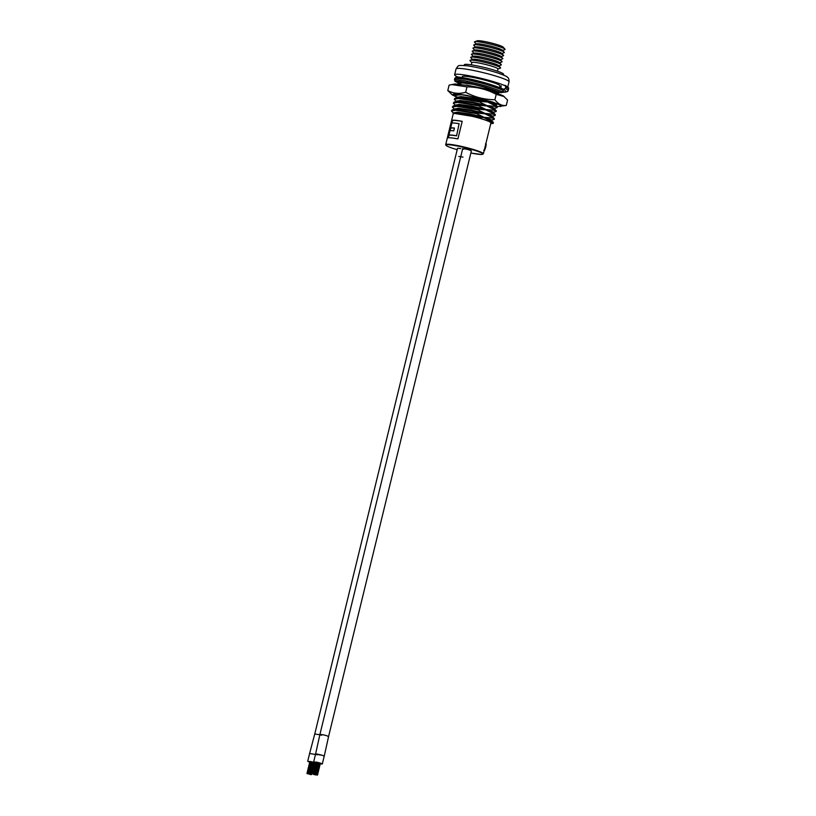 <?xml version="1.0" encoding="UTF-8"?>
<svg xmlns="http://www.w3.org/2000/svg" width="816" height="816" viewBox="0 0 816 816"><rect width="100%" height="100%" fill="white"/><g stroke="black" fill="none" stroke-linecap="round" stroke-linejoin="round"><path stroke-width="1.22" d="M504.971 49.144L503.105 47.093A13.433 1.397 -166.3 0 0 498.076 44.921A13.433 1.397 -166.3 0 0 477.299 40.8L474.708 41.759A15.759 1.632 13.7 0 1 499.066 46.594A15.759 1.632 13.7 0 1 504.971 49.144A15.759 1.632 13.7 0 1 504.849 49.623L502.615 50.459M475.442 47.104L473.831 45.329A15.759 1.632 13.7 0 1 473.953 44.849L476.554 43.88A13.433 1.397 13.7 0 1 497.321 48.001A13.433 1.397 13.7 0 1 502.36 50.174L504.217 52.224A15.759 1.632 13.7 0 1 504.104 52.714L501.86 53.54M473.953 44.849A15.759 1.632 13.7 0 1 498.311 49.674A15.759 1.632 13.7 0 1 504.217 52.224M503.421 75.031L503.594 74.317A20.206 2.101 -166.3 0 0 495.873 70.686A20.206 2.101 -166.3 0 0 475.483 65.545A20.206 2.101 -166.3 0 0 464.335 64.75L464.161 65.464M474.688 50.184L473.086 48.419A15.759 1.632 13.7 0 1 473.198 47.93L475.799 46.971A13.433 1.397 13.7 0 1 496.567 51.092A13.433 1.397 13.7 0 1 501.605 53.264L503.472 55.315A15.759 1.632 13.7 0 1 503.35 55.794L501.106 56.62M473.198 47.93A15.759 1.632 13.7 0 1 497.566 52.765A15.759 1.632 13.7 0 1 503.472 55.315M497.393 71.196L497.944 68.932A13.433 1.397 -166.3 0 0 492.813 66.514A13.433 1.397 -166.3 0 0 479.247 63.087A13.433 1.397 -166.3 0 0 471.842 62.567L471.281 64.831M473.943 53.275L472.331 51.5A15.759 1.632 13.7 0 1 472.444 51.02L475.045 50.051A13.433 1.397 13.7 0 1 495.812 54.172A13.433 1.397 13.7 0 1 500.851 56.345L502.717 58.395A15.759 1.632 13.7 0 1 502.595 58.874L500.351 59.711M497.923 69.034L500.341 68.136A15.759 1.632 -166.3 0 0 500.463 67.646A15.759 1.632 -166.3 0 0 494.557 65.107A15.759 1.632 -166.3 0 0 470.189 60.272A15.759 1.632 -166.3 0 0 470.077 60.751L471.811 62.669M472.444 51.02A15.759 1.632 13.7 0 1 496.811 55.845A15.759 1.632 13.7 0 1 502.717 58.395M500.463 67.646L498.596 65.596A13.433 1.397 -166.3 0 0 493.558 63.424A13.433 1.397 -166.3 0 0 472.79 59.313L470.189 60.272M473.188 56.355L471.577 54.58A15.759 1.632 13.7 0 1 471.699 54.101L474.3 53.142A13.433 1.397 13.7 0 1 476.758 53.122A13.433 1.397 13.7 0 1 495.067 57.253A13.433 1.397 13.7 0 1 500.096 59.425L501.962 61.475A15.759 1.632 13.7 0 1 501.85 61.965L499.606 62.791M498.851 65.882L501.095 65.045A15.759 1.632 -166.3 0 0 501.208 64.566A15.759 1.632 -166.3 0 0 495.302 62.016A15.759 1.632 -166.3 0 0 470.944 57.191A15.759 1.632 -166.3 0 0 470.822 57.671L472.433 59.435M471.699 54.101A15.759 1.632 13.7 0 1 474.596 54.08A15.759 1.632 13.7 0 1 496.057 58.936A15.759 1.632 13.7 0 1 501.962 61.475M501.208 64.566L499.351 62.516A13.433 1.397 -166.3 0 0 494.312 60.343A13.433 1.397 -166.3 0 0 473.545 56.222L470.944 57.191M476.197 44.013L474.586 42.248A15.759 1.632 13.7 0 1 474.708 41.759M499.525 87.598L499.953 85.843A19.4 2.009 -166.3 0 0 492.538 82.355A19.4 2.009 -166.3 0 0 472.964 77.418A19.4 2.009 -166.3 0 0 462.264 76.653L462.06 77.52M483.398 153.785L490.916 122.941A19.4 2.009 -166.3 0 0 483.5 119.452A19.4 2.009 -166.3 0 0 463.916 114.505A19.4 2.009 -166.3 0 0 453.227 113.75L445.709 144.595A19.4 2.009 13.7 0 1 456.399 145.36A19.4 2.009 13.7 0 1 475.983 150.297A19.4 2.009 13.7 0 1 483.398 153.785L481.552 154.479L470.842 153.031M457.878 77.051A27.275 2.836 13.7 0 1 454.614 74.786A27.275 2.836 13.7 0 1 469.649 75.857A27.275 2.836 13.7 0 1 497.189 82.804A27.275 2.836 13.7 0 1 505.808 86.139M453.808 113.597L451.411 110.945L455.838 110.252L476.575 113.648L476.728 113.016L484.378 113.75L484.52 113.159L477.523 109.742L456.797 106.345L452.36 107.049L453.257 105.907L456.95 105.723L471.097 107.712L477.676 109.12L477.523 109.742M451.411 110.945L452.299 109.803L455.991 109.619L476.728 113.016M454.767 109.701L452.36 107.049M455.716 105.794L453.319 103.142L457.745 102.439L478.482 105.835L478.635 105.213L486.275 105.937L486.418 105.356L479.431 101.929L458.694 98.532L454.267 99.236L455.155 98.093L458.847 97.91L473.005 99.909L479.584 101.306L479.431 101.929M453.319 103.142L454.206 102L457.898 101.816L478.635 105.213M456.664 101.888L454.267 99.236M457.623 97.981L455.216 95.329L461.254 94.738M455.216 95.329L455.756 94.319M458.113 83.936L462.509 82.916L474.718 84.538M498.78 92.177L499.157 92.341A176.317 142.892 112 0 1 501.432 92.718L485.336 87.098L466.395 82.385L455.777 81.049L458.235 82.967L465.171 82.487M465.273 82.498L469.292 82.997M497.148 107.62L495.026 106.355L495.179 105.733L497.087 106.672L497.148 107.62L494.292 108.518M496.189 111.527L494.078 110.262L494.231 109.64L496.21 110.639L496.189 111.527L493.333 112.424M495.241 115.433L493.129 114.169L493.282 113.536L495.261 114.546L495.241 115.433L492.385 116.331M494.292 119.33L492.17 118.065L492.323 117.443L494.302 118.453L494.292 119.33L491.436 120.238M493.333 123.236L491.436 122.063A21.818 2.264 -166.3 0 0 491.222 121.961L491.375 121.349L493.282 122.298L493.333 123.236L490.722 123.726M491.222 121.961L475.769 116.943A21.818 2.264 -166.3 0 0 475.269 116.81L483.419 117.657L483.562 117.065L476.575 113.648M492.17 118.065L484.531 117.341L484.388 117.922L491.283 120.421L493.354 122.359M484.531 117.341L491.426 119.84L491.467 120.697M493.129 114.169L485.479 113.434L485.336 114.026L492.232 116.515L494.302 118.453M485.479 113.434L492.374 115.933L492.425 116.79M494.078 110.262L486.438 109.528L486.295 110.119L493.19 112.608L495.261 114.546M486.438 109.528L493.333 112.027L493.374 112.883M495.026 106.355L487.387 105.621L487.244 106.213L494.139 108.712L496.21 110.639M487.387 105.621L494.282 108.12L494.323 108.977M491.609 102.306L488.335 101.725L488.192 102.306L495.088 104.805L497.158 106.743M488.335 101.725L495.23 104.213L495.281 105.08M495.016 90.647L491.191 90.005L491.048 90.596L498.301 93.412M491.191 90.005L498.086 92.504L498.137 93.361M453.288 113.455L453.431 112.873L457.378 112.2L469.975 113.924L483.562 117.065M453.574 113.128L457.235 112.792L469.832 114.505L483.419 117.657M454.237 109.548L454.379 108.967L458.337 108.293L470.934 110.017L484.52 113.159M452.299 109.803L458.194 108.885L470.791 110.609L484.378 113.75M455.185 105.641L455.328 105.06L459.286 104.397L471.883 106.111L485.469 109.262L478.482 105.835M453.257 105.907L459.143 104.978L471.74 106.702L485.326 109.844L485.469 109.262M456.144 101.745L456.287 101.153L460.234 100.49L472.831 102.214L486.418 105.356M454.206 102L460.091 101.072L472.688 102.796L486.275 105.937M457.093 97.838L457.235 97.247L461.193 96.584L473.79 98.308L487.366 101.449L482.797 99.491M455.155 98.093L461.05 97.165L473.647 98.889L487.223 102.031L487.366 101.449M466.12 85.017L490.222 89.729L484.704 87.241M477.513 87.373L490.079 90.321L490.222 89.729M484.388 117.922L491.375 121.349M485.336 114.026L492.323 117.443M486.295 110.119L493.282 113.536M487.244 106.213L494.231 109.64M488.192 102.306L495.179 105.733M491.048 90.596L495.159 92.29M477.676 109.12L485.326 109.844M479.584 101.306L487.223 102.031M486.673 89.719L490.079 90.321M453.135 114.118L453.115 113.21L475.269 116.81M491.436 122.063L492.425 123.593M451.87 120.329A19.4 2.009 -166.3 0 1 462.193 121.329L457.909 138.904A19.4 2.009 -166.3 0 0 447.586 137.904L451.87 120.329L452.564 120.513L451.962 122.981M448.351 137.771L449.024 135.007M450.095 130.642L450.769 127.877M462.172 121.411A18.666 1.938 -166.3 0 0 452.564 120.513M454.4 128.173A18.666 1.938 -166.3 0 0 451.381 128.051L450.707 127.867L451.901 122.992A19.4 2.009 -166.3 0 1 459.092 123.685L456.572 135.854A18.666 1.938 -166.3 0 0 449.636 135.181L448.973 134.997L450.034 130.642A19.4 2.009 -166.3 0 1 453.747 130.846L454.42 128.061A19.4 2.009 -166.3 0 0 450.707 127.867M459.092 123.685L456.572 135.854M456.164 135.691A19.4 2.009 -166.3 0 0 448.973 134.997M485.081 146.849L485.785 147.023L484.561 150.44L483.868 150.256M485.785 147.023L486.193 143.993L485.5 143.81M319.841 734.747L314.741 734.002L309.601 753.556M315.629 762.95L307.714 761.297L309.621 753.484L315.476 754.463L309.57 753.484M324.197 756.218L322.555 755.371C316.343 753.76 314.558 753.586 317.22 754.861M324.238 756.167L328.562 736.593L326.91 735.808C323.83 734.594 316.567 733.89 321.555 735.287M319.903 734.512L315.557 754.127M328.542 736.644L471.373 150.878L469.69 150.093C467.007 149.042 459.908 148.094 463.437 149.257M328.583 736.603L326.91 735.808C324.227 734.757 317.128 733.808 320.657 734.971M462.662 148.777L319.892 734.563M460.765 148.594L457.541 148.277L314.752 734.002M463.009 157.09L458.765 156.468M320.229 763.868L322.3 763.98L320.606 763.174L313.67 761.869L315.67 762.766M322.3 763.98L324.207 756.167L322.504 755.371L315.568 754.066L313.67 761.869M307.714 761.297L309.713 762.195M314.272 763.297L315.496 763.47M314.935 774.619L315.445 774.71L314.935 774.619M314.792 774.71L314.282 774.608L314.792 774.71M314.69 774.496L315.2 774.588L314.69 774.496M315.323 774.659L315.833 774.751L315.323 774.659M315.568 774.782L315.058 774.69L315.568 774.782M315.078 774.537L315.588 774.629L315.078 774.537M314.446 774.374L314.956 774.466L314.446 774.374M315.71 774.69L316.22 774.792L315.71 774.69M315.425 774.863L315.935 774.965L315.425 774.863M314.16 774.547L313.65 774.445L314.16 774.547M315.466 774.568L315.976 774.67L315.466 774.568M316.343 774.853L316.853 774.955L316.343 774.853M313.528 774.384L314.038 774.476L313.528 774.384M316.098 774.731L316.608 774.823L316.098 774.731M308.489 773.792L308.999 773.894L308.489 773.792M307.326 773.68L307.836 773.772L307.326 773.68M307.856 773.629L308.366 773.731L307.856 773.629M310.111 774.455L310.621 774.547L310.111 774.455M308.876 773.833L309.386 773.925L308.876 773.833M310.498 774.486L311.008 774.588L310.498 774.486M307.571 773.803L308.081 773.905L307.571 773.803M307.081 773.558L307.591 773.65L307.081 773.558M308.244 773.67L308.754 773.762L308.244 773.67M310.886 774.527L311.396 774.619L310.886 774.527M309.723 774.415L310.233 774.506L309.723 774.415M309.264 773.874L309.774 773.966L309.264 773.874M455.277 95.676L454.543 95.248C454.063 94.177 456.215 94.003 460.999 94.707C468.659 95.645 487.244 100.184 493.945 103.265L496.72 105.111L495.832 105.499M456.562 96.992L452.227 94.88L447.79 90.535L449.106 85.15L454.889 83.966L469.333 85.609L490.732 90.892L503.146 95.727L507.583 100.062L506.267 105.458L497.077 106.651M451.697 84.568L466.976 86.873C477.319 86.935 487.06 89.423 496.22 94.34L504.237 96.584M452.227 94.88L454.614 93.636L466.946 95.37L492.691 102.031L500.126 105.06L500.483 106.641M447.79 90.535C453.155 93.544 459.112 94.126 465.661 92.269C474.82 97.186 484.561 99.674 494.904 99.725C498.097 104.071 501.881 105.978 506.267 105.458M455.297 95.023L454.543 94.534M496.291 104.499L495.679 104.499M455.318 95.747L454.43 94.299M465.661 92.269L466.976 86.873M496.22 94.34L494.904 99.725M501.432 92.718L502.697 91.718L503.074 90.148L502.381 88.822L486.285 83.191L467.354 78.479L456.736 77.143L456.807 77.948M503.074 90.148L486.224 84.293L466.405 79.387L454.838 78.265L456.236 77.122C456.603 76.582 461.723 77.326 471.577 79.376C480.012 81.233 494.384 85.201 502.574 88.883L502.381 88.822M505.022 85.303L505.787 86.659L505.41 88.23L504.074 89.199L502.697 88.944M501.626 88.75L500.861 87.383L501.238 85.823M470.842 153.02A18.992 1.969 -166.3 0 0 482.705 154.285A18.992 1.969 -166.3 0 0 475.646 150.664A18.992 1.969 -166.3 0 0 449.779 144.809A18.992 1.969 -166.3 0 0 453.268 148.502A18.992 1.969 -166.3 0 0 457.195 149.695L453.237 148.492C447.821 146.737 445.312 145.442 445.709 144.595M456.042 68.932C458.929 65.005 456.889 65.178 466.997 65.77C476.677 67.177 486.836 69.544 497.485 72.869C504.268 75.276 507.583 76.745 507.43 77.265C508.582 77.775 509.123 79.305 509.041 81.845A27.275 2.836 -166.3 0 0 498.617 76.949A27.275 2.836 -166.3 0 0 471.077 70.003A27.275 2.836 -166.3 0 0 456.042 68.932L454.614 74.786M502.697 91.718L485.846 85.853L466.028 80.947L454.91 79.57L454.828 81.172L458.235 82.977L458.072 83.62M502.319 92.392L507.593 91.565L508.174 90.647L505.41 88.23M502.34 92.361L506.226 91.994L504.074 89.199M499.157 92.341L484.816 87.261L467.935 83.008L458.47 81.753L458.725 82.549M502.738 91.514L503.523 91.29L503.105 89.658M454.838 78.265L454.461 79.825M505.288 85.384C510.887 88.954 507.695 88.281 508.552 89.087L505.787 86.659M507.776 87.047L509.041 81.845M461.04 81.631L460.897 82.212M461.591 81.733L458.959 82.477M453.982 112.965L453.115 113.21M495.404 104.57L496.118 104.366M498.26 92.861L499.739 92.432M483.704 150.256L484.378 150.44M313.691 774.149L316.618 762.144L313.681 774.139M318.903 762.685L315.976 774.67L318.893 762.674M314.711 774.353L317.628 762.368L314.701 774.343M316.853 774.955L319.78 762.929L316.863 774.955M312.916 774.078L315.853 762.001M314.078 774.19L316.996 762.226M316.608 774.823L319.525 762.848M317.485 775.118L320.413 763.113M315.721 774.537L318.638 762.613M315.098 774.384L318.005 762.45M313.058 773.986L315.976 762.022M307.734 773.578L310.661 761.563L307.724 773.568M310.019 774.088L312.936 762.103L310.029 774.098M308.754 773.772L311.681 761.787L308.754 773.762M310.896 774.374L313.834 762.348L310.906 774.384M306.959 773.497L309.907 761.42M308.122 773.609L311.039 761.644M310.651 774.251L313.568 762.277M311.528 774.537L314.456 762.542M309.774 773.966L312.681 762.032M309.142 773.813L312.049 761.879M307.102 773.415L310.019 761.44M498.953 92.279C490.069 88.597 479.777 85.517 468.078 83.048L458.949 81.773L459.551 81.07M508.552 89.087L508.174 90.647"/></g></svg>
